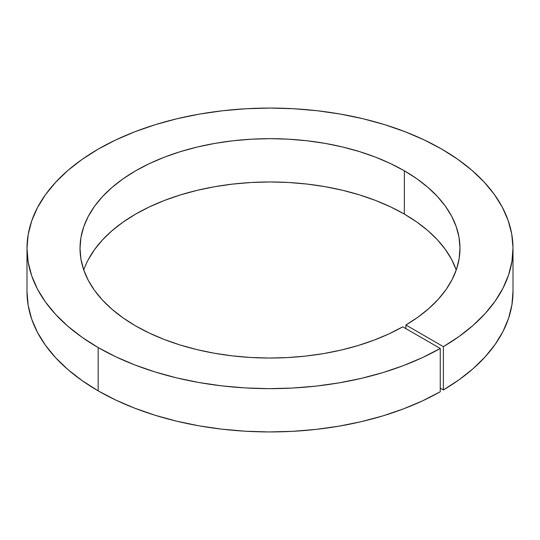 <?xml version="1.0" encoding="UTF-8"?>
<svg xmlns="http://www.w3.org/2000/svg" width="540" height="540" viewBox="0 0 540 540"><rect width="100%" height="100%" fill="white"/><g stroke="black" fill="none" stroke-linecap="round" stroke-linejoin="round"><path stroke-width="0.81" d="M27 291.647L27 248.353L28.168 262.109L31.671 275.724L37.463 289.082L45.495 302.042L55.694 314.489L67.952 326.302L82.161 337.358L98.172 347.558L98.172 390.852L82.161 380.646L67.952 369.589L55.694 357.777L45.495 345.337L37.463 332.37L31.671 319.019L28.168 305.397L27 291.647A243 140.292 0 0 0 98.172 390.852L115.736 400.046L134.764 408.206L155.088 415.26L176.499 421.139L198.801 425.783L221.778 429.151L245.221 431.21L268.893 431.939L292.579 431.332L316.055 429.394L339.086 426.148L361.463 421.625L382.961 415.861L403.394 408.915L422.55 400.849L440.255 391.75L440.255 348.455A243 140.292 180 0 1 98.172 347.558L98.172 390.852A243 140.292 0 0 0 440.255 391.75L440.255 348.455L422.55 357.561L403.394 365.62L382.961 372.573L361.463 378.338L339.086 382.86L316.055 386.107L292.579 388.044L268.893 388.651L245.221 387.923L221.778 385.864L198.801 382.495L176.499 377.851L155.088 371.972L134.764 364.919L115.736 356.758L98.172 347.558A243 140.292 180 0 1 27 248.353A243 140.292 180 0 1 177.005 118.739A243 140.292 180 0 1 441.828 149.155L457.751 159.293L471.893 170.282L484.11 182.014L494.289 194.373L502.335 207.252L508.167 220.516L511.731 234.05L513 247.718L511.947 261.394L508.599 274.941L502.97 288.238L495.133 301.158L485.15 313.578L473.114 325.37L459.149 336.434L443.381 346.653L405.891 325.006L405.891 328.617L405.891 325.006L418.163 317.014L429.03 308.36L438.386 299.147L446.148 289.447L452.237 279.356L456.597 268.974L459.182 258.39L459.979 247.718L458.973 237.047L456.165 226.49L451.602 216.135L445.311 206.084L437.353 196.439L427.808 187.285L416.772 178.713L404.339 170.795L404.339 214.09A189.979 109.688 0 0 0 215.062 186.644A189.979 109.688 0 0 0 83.754 270M456.246 270A189.979 109.688 0 0 0 404.339 214.09L404.339 170.795L390.521 163.566L375.55 157.154L359.559 151.625L342.704 147.022L325.148 143.397L307.064 140.778L288.623 139.198L270 138.672L251.377 139.198L232.936 140.778L214.853 143.397L197.296 147.022L180.441 151.625L164.45 157.154L149.479 163.566L135.661 170.795L123.14 178.774L112.037 187.421L102.452 196.648L94.48 206.381L88.196 216.513L83.666 226.955L80.933 237.607L80.021 248.353L80.933 259.106L83.666 269.757L88.196 280.199L94.48 290.331L102.452 300.065L112.037 309.292L123.14 317.939L135.661 325.917L149.371 333.092L164.221 339.464L180.076 344.979L196.79 349.569L214.191 353.201L232.126 355.84L250.418 357.46L268.893 358.04L287.381 357.581L305.707 356.089L323.696 353.572L341.172 350.055L357.973 345.573L373.937 340.173L388.915 333.896L402.766 326.815A189.979 109.688 180 0 1 135.661 325.917A189.979 109.688 180 0 1 80.021 248.353A189.979 109.688 180 0 1 197.296 147.022A189.979 109.688 180 0 1 404.339 170.795A189.979 109.688 180 0 1 459.979 248.353A189.979 109.688 180 0 1 405.891 325.006L443.381 346.653L443.381 389.941L443.381 346.653A243 140.292 180 0 0 513 248.353A243 140.292 180 0 0 441.828 149.155L424.157 139.907L405.007 131.706L384.548 124.625L362.995 118.739L340.538 114.102L317.405 110.754L293.821 108.736L270 108.061L246.179 108.736L222.595 110.754L199.463 114.102L177.005 118.739L155.453 124.625L134.993 131.706L115.844 139.907L98.172 149.155L82.161 159.354L67.952 170.411L55.694 182.223L45.495 194.67L37.463 207.63L31.671 220.988L28.168 234.603L27 248.353M513 248.353L513 291.647A243 140.292 0 0 1 443.381 389.941L440.255 388.139L443.381 389.941L459.149 379.721L473.114 368.658L485.15 356.866L495.133 344.446L502.97 331.533L508.599 318.236L511.947 304.682L513 291.006M88.196 259.808L94.48 249.669L102.452 239.942L112.037 230.708L123.14 222.062L135.661 214.09L149.479 206.861L164.45 200.448L180.441 194.913L197.296 190.31L214.853 186.685L232.936 184.066L251.377 182.486L270 181.96L288.623 182.486L307.064 184.066L325.148 186.685L342.704 190.31L359.559 194.913L375.55 200.448L390.521 206.861L404.339 214.09L416.772 222.001L427.808 230.573L437.353 239.726L445.311 249.379L451.602 259.423L456.165 269.777M402.766 326.815L440.255 348.455L402.766 326.815"/></g></svg>
